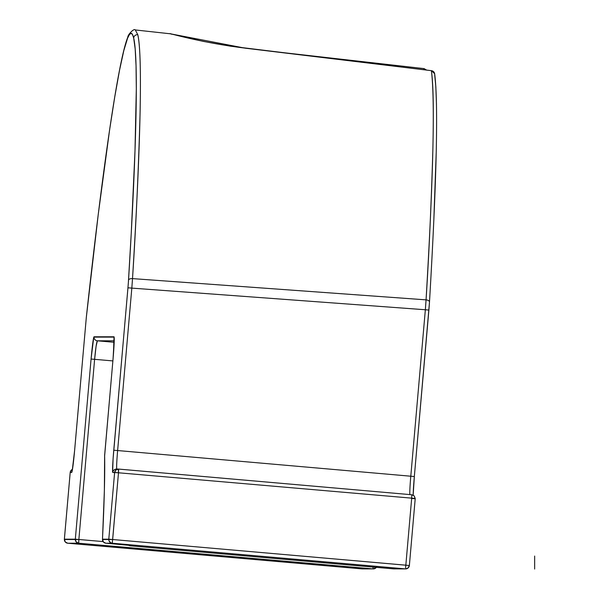 <?xml version="1.0" encoding="UTF-8"?>
<svg xmlns="http://www.w3.org/2000/svg" width="599" height="599" viewBox="0 0 599 599"><rect width="100%" height="100%" fill="white"/><g stroke="black" fill="none" stroke-linecap="round" stroke-linejoin="round"><path stroke-width="0.9" d="M104.615 456.071L113.413 354.698L114.027 336.788A22.328 0.973 -85 0 0 114.02 336.788A3.721 3.721 90 0 0 114.207 338.323A3.721 3.721 -85 0 1 114.027 336.788L93.991 336.788A3.721 3.721 90 0 0 93.976 337.11L114.005 337.11A3.721 3.721 -90 0 1 114.02 336.788A22.328 0.973 -85 0 0 114.02 336.788L93.991 336.788L93.766 337.215L91.07 359.026L75.309 539.347L78.866 539.512L64.37 539.182A3.721 3.721 90 0 0 64.355 539.512L75.309 539.512A3.721 3.721 -90 0 1 75.324 539.182L64.37 539.182L70.195 472.461L71.723 472.461L72.247 470.769L74.246 454.559L86.323 317.388L98.281 214.15L109.595 129.961L114.761 96.888L119.553 70.158L123.821 50.586L127.557 38.239L129.406 34.57L131.039 33.319L132.469 34.472L133.682 38.044L135.172 48.916L136.048 65.815L136.31 88.749L134.992 151.015L131.256 233.033L128.283 283.829L113.091 458.729L112.642 472.034L112.792 472.461L114.626 472.461L108.793 539.182L102.489 539.182A3.721 3.721 90 0 0 102.474 539.512L108.778 539.512A3.721 3.721 -90 0 1 108.793 539.182L102.489 539.182L104.376 490.409L104.623 455.465L113.046 359.026A22.328 0.973 -85 0 0 114.027 336.788A3.721 3.721 95 0 0 114.207 338.315A3.721 3.721 -90 0 1 114.005 337.11L93.976 337.11A3.721 3.721 -90 0 1 93.991 336.788C93.279 338.203 92.306 345.616 91.07 359.026L75.324 539.182L103.11 541.593L78.866 539.482L78.701 543.218L67.747 543.218L362.043 568.893L67.747 543.218L362.043 568.893L372.997 568.893L78.701 543.218L372.997 568.893L362.043 568.893A3.721 3.721 90 0 0 362.365 568.9L67.747 543.218L78.701 543.218A3.721 3.721 -90 0 1 75.309 539.512L64.348 539.512L70.203 472.461L71.723 472.461C72.434 471.046 73.407 463.633 74.643 450.216L86.323 317.388A3.721 1.617 -173.8 0 1 86.323 317.305A3.721 1.617 -173.8 0 1 86.338 317.238A3.721 1.617 6.2 0 0 86.323 317.305A3.721 1.617 6.2 0 0 86.323 317.388C102.489 168.289 118.445 60.147 127.557 38.239A3.721 3.676 -158.2 0 1 127.827 37.123A3.721 3.676 21.8 0 0 127.557 38.239C130.163 31.71 132.207 31.65 133.682 38.044A3.721 3.684 -13 0 1 137.8 34.705L135.284 29.95L137.8 34.705A3.721 3.684 167 0 0 133.682 38.044C138.511 58.021 136.617 148.807 128.53 280.19A3.721 1.917 3.5 0 1 132.514 278.61C135.838 228.159 138.354 173.485 140.046 114.604C141.319 54.135 138.946 40.066 137.8 34.705C142.637 54.846 140.69 146.283 132.514 278.61L131.825 288.112L425.35 309.758L410.794 476.212L117.629 450.545L131.825 288.112L425.35 309.758L426.061 299.859L132.514 278.61A3.721 1.917 -176.5 0 0 128.53 280.19L127.961 287.79L131.825 288.112L132.514 278.61L426.061 299.859A3.721 1.999 3.4 0 1 429.49 302.053A3.721 1.999 3.4 0 1 429.483 302.166A3.721 1.999 -176.6 0 0 429.49 302.053A3.721 1.999 -176.6 0 0 426.061 299.859L425.35 309.758L428.891 310.08L414.336 476.542L413.153 495.126A22.328 0.973 95 0 1 414.336 476.542L429.483 302.166M104.608 455.929L104.6 455.861C104.982 474.423 104.271 502.247 102.474 539.325A3.721 2.471 2.8 0 1 102.489 539.182L102.474 539.512A3.721 3.721 90 0 0 105.866 543.218L133.435 545.719L130.312 545.809L393.85 568.893L405.343 568.893L112.178 543.218L105.866 543.218L112.178 543.218L405.665 568.9A3.721 3.721 -90 0 1 405.343 568.893L408.054 568.032L409.372 565.508L415.204 498.78L409.372 565.508L112.664 539.512L118.49 472.783L415.219 498.458L411.663 498.458L405.83 565.179L409.372 565.508A3.721 3.721 -90 0 1 405.665 568.9L408.211 567.897L409.372 565.508M129.549 545.659L128.658 545.255A3.721 3.721 90 0 0 130.312 545.809L134.064 545.809L116.648 544.169A3.721 0.928 -84.9 0 0 116.648 544.169L105.866 543.218L103.462 542.043L102.489 539.182A315.755 13.717 -85 0 0 104.623 455.465A3.721 3.452 178.8 0 0 104.6 455.787L104.623 455.465M105.102 543.068L103.447 542.02L102.474 539.512L108.778 539.512L109.033 540.86L110.852 542.844L112.178 543.218L112.387 542.132L118.49 472.783L415.219 498.458L414.238 495.942L411.82 494.752L411.663 498.458L411.82 494.752L118.654 469.077L118.49 472.783L118.332 469.062A3.721 3.721 -90 0 1 118.654 469.077L115.944 469.93L114.626 472.461A3.721 3.721 -90 0 1 118.332 469.062L116.498 469.062A3.721 3.721 90 0 0 112.792 472.461A3.721 3.721 -90 0 1 116.82 469.077L116.498 469.062M66.983 543.068L65.328 542.02L64.355 539.512A3.721 3.721 90 0 0 67.747 543.218L65.351 542.043L64.363 539.182L70.203 472.461L70.607 471.069L72.037 469.564M434.679 74.635L435.84 86.9L436.476 104.346M436.177 153.464L433.811 220.507M170.348 33.799L203.218 41.376L230.301 46.168L431.392 70.675C432.134 76.447 434.2 90.659 432.86 150.102C431.287 203.638 429.019 253.557 426.061 299.859C433.332 176.817 435.114 100.422 431.392 70.675L433.758 71.865L434.687 73.977M97.375 340.816L114.214 340.816L97.375 340.816L114.169 342.284L97.375 340.816A3.721 3.721 -90 0 1 93.976 337.11A3.721 3.721 90 0 0 97.375 340.816L96.095 346.222L94.612 359.325L78.866 539.482L94.612 359.325L91.07 359.026L94.612 359.325C95.66 348.146 96.581 341.977 97.375 340.816M112.882 360.92L94.612 359.325L112.882 360.92M118.332 469.062L411.82 494.752L414.223 495.92L415.204 498.78L411.663 498.458L405.83 565.179L108.793 539.182L114.626 472.461L118.49 472.783L112.792 472.461A22.328 0.973 -85 0 1 113.765 450.216L117.629 450.545L131.825 288.112L127.961 287.79L113.765 450.216L117.629 450.545A18.606 0.809 95 0 0 116.79 469.062A18.606 0.809 95 0 1 117.629 450.545L410.794 476.212A18.606 0.809 -85 0 0 409.896 494.579A18.606 0.809 -85 0 1 410.794 476.212L414.343 476.542L410.794 476.212L425.35 309.758L428.891 310.08L429.49 302.061C436.708 179.693 438.431 103.597 434.664 73.767A3.721 3.654 171.6 0 0 431.392 70.675L245.186 48.175L170.386 33.799L135.284 29.95C134.213 27.936 127.684 34.72 127.804 37.183C118.332 60.192 102.586 167.825 86.323 317.313L74.643 450.216L72.187 471.039M423.98 68.608L423.95 69.709L423.965 68.556L426.525 70.023M423.927 68.6L273.691 51.551M171.748 34.24L170.386 33.799C165.474 32.061 199.22 42.499 245.223 48.137L431.392 70.675M431.452 70.682L434.664 73.767M72.165 470.994A3.721 3.721 90 0 0 71.723 472.461A3.721 3.721 -90 0 1 72.165 470.994M70.195 472.461L71.423 470.013L72.479 469.346A3.721 3.721 90 0 0 70.203 472.461L64.385 539.19M362.687 568.893L362.043 568.893M373.319 568.9L376.337 567.358A3.721 3.721 -90 0 1 372.997 568.893L362.365 568.9M372.997 568.893L373.012 567.066L372.997 568.893L375.708 568.032L376.614 566.901M78.686 542.117L78.866 539.512L75.309 539.512L76.283 542.02L78.701 543.218L78.686 542.117M405.553 567.807L405.83 565.179L405.553 567.807M112.664 539.512L112.178 543.218A3.721 3.721 -90 0 1 108.778 539.512L112.664 539.512M405.343 568.893L393.85 568.893A3.721 3.721 90 0 0 394.172 568.9L130.312 545.809L128.65 545.255M133.584 545.734A3.721 3.721 90 0 0 134.064 545.809A3.721 3.721 -90 0 1 133.584 545.734M394.501 568.893L405.665 568.9M130.312 545.809L394.172 568.9M104.615 455.465L113.046 359.026L114.237 338.263M534.652 556.052L534.652 569.05M414.343 476.542L413.168 495.133M105.866 543.218L133.742 545.756"/></g></svg>

